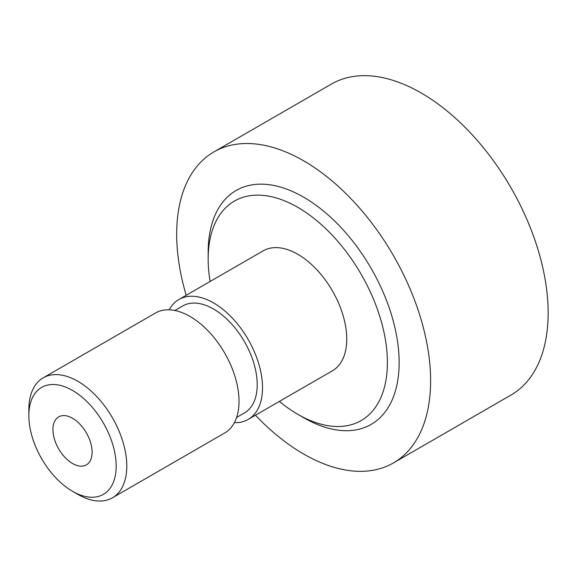 <?xml version="1.0" encoding="UTF-8"?>
<svg xmlns="http://www.w3.org/2000/svg" width="577" height="577" viewBox="0 0 577 577"><rect width="100%" height="100%" fill="white"/><g stroke="black" fill="none" stroke-linecap="round" stroke-linejoin="round"><path stroke-width="0.87" d="M72.514 491.301L77.816 494.359A69.254 39.986 -120 0 0 112.443 497.792A69.254 39.986 -120 0 0 126.789 466.086A69.254 39.986 -120 0 0 96.561 396.392A69.254 39.986 -120 0 0 43.196 377.841A69.254 39.986 -120 0 0 28.85 409.54L28.85 415.664A61.753 35.659 -120 0 0 72.514 491.301A61.753 35.659 -120 0 0 116.186 466.086A61.753 35.659 -120 0 0 72.522 390.449A61.753 35.659 -120 0 0 28.85 415.664M112.443 497.792L224.669 432.995A69.254 39.986 -120 0 0 239.015 401.296A69.254 39.986 -120 0 0 208.787 331.602A69.254 39.986 -120 0 0 155.422 313.044L43.196 377.841M236.592 417.459L244.432 412.937A61.753 35.659 -120 0 0 257.219 384.664A61.753 35.659 -120 0 0 230.259 322.514A61.753 35.659 -120 0 0 182.671 305.969L174.838 310.491M234.37 422.652A69.254 39.986 -120 0 0 248.175 419.429A69.254 39.986 -120 0 0 262.521 387.722A69.254 39.986 -120 0 0 232.293 318.028A69.254 39.986 -120 0 0 178.928 299.477A69.254 39.986 -120 0 0 169.227 309.82M248.175 419.429L332.402 370.802A69.254 39.986 -120 0 0 346.748 339.096A69.254 39.986 -120 0 0 316.521 269.401A69.254 39.986 -120 0 0 263.155 250.851L178.928 299.477M279.333 401.441A126.731 73.171 -120 0 0 297.775 414.3A126.731 73.171 -120 0 0 387.391 362.558A126.731 73.171 -120 0 0 297.775 207.345A126.731 73.171 -120 0 0 208.167 259.087A126.731 73.171 -120 0 0 210.086 281.489M297.775 414.3L303.653 417.69A135.047 77.967 -120 0 0 399.147 362.558A135.047 77.967 -120 0 0 303.653 197.168A135.047 77.967 -120 0 0 208.167 252.3L208.167 259.087M255.445 415.231A179.562 103.672 -120 0 0 303.653 454.041A179.562 103.672 -120 0 0 392.67 463.367A179.562 103.672 -120 0 0 430.622 380.733A179.562 103.672 -120 0 0 303.653 160.817A179.562 103.672 -120 0 0 213.115 152.371A179.562 103.672 -120 0 0 186.191 295.28M392.67 463.367L511.72 394.632A179.562 103.672 -120 0 0 548.15 312.878A179.562 103.672 -120 0 0 421.181 92.969A179.562 103.672 -120 0 0 332.164 83.636L213.115 152.371M52.933 429.569A27.703 15.99 60 0 1 58.666 416.882A27.703 15.99 60 0 1 80.015 424.304A27.703 15.99 60 0 1 92.104 452.188A27.703 15.99 60 0 1 86.37 464.867A27.703 15.99 60 0 1 65.021 457.446A27.703 15.99 60 0 1 52.933 429.569"/></g></svg>
